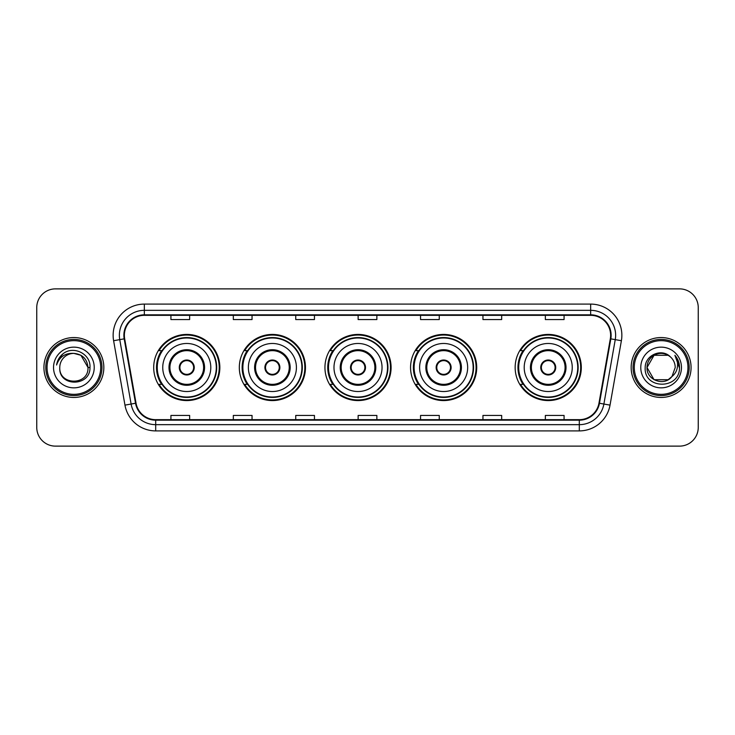 <?xml version="1.0" encoding="UTF-8"?>
<svg xmlns="http://www.w3.org/2000/svg" width="735" height="735" viewBox="0 0 735 735"><rect width="100%" height="100%" fill="white"/><g stroke="black" fill="none" stroke-linecap="round" stroke-linejoin="round"><path stroke-width="1.1" d="M515.152 367.5A33.075 33.075 0 0 0 548.227 400.575A33.075 33.075 0 0 0 581.302 367.5A33.075 33.075 0 0 0 548.227 334.425A33.075 33.075 0 0 0 515.152 367.5M410.562 367.5A33.075 33.075 0 0 0 443.637 400.575A33.075 33.075 0 0 0 476.712 367.5A33.075 33.075 0 0 0 443.637 334.425A33.075 33.075 0 0 0 410.562 367.5M324.943 367.5A33.075 33.075 0 0 0 358.019 400.575A33.075 33.075 0 0 0 391.094 367.5A33.075 33.075 0 0 0 358.019 334.425A33.075 33.075 0 0 0 324.943 367.5M239.316 367.5A33.075 33.075 0 0 0 272.391 400.575A33.075 33.075 0 0 0 305.466 367.5A33.075 33.075 0 0 0 272.391 334.425A33.075 33.075 0 0 0 239.316 367.5M153.698 367.5A33.075 33.075 0 0 0 186.773 400.575A33.075 33.075 0 0 0 219.848 367.5A33.075 33.075 0 0 0 186.773 334.425A33.075 33.075 0 0 0 153.698 367.5M161.626 384.35A30.264 30.264 0 0 1 161.626 350.65M247.254 384.35A30.264 30.264 0 0 1 247.254 350.65M332.872 384.35A30.264 30.264 0 0 1 332.872 350.65M418.491 384.35A30.264 30.264 0 0 1 418.491 350.65M523.081 384.35A30.264 30.264 0 0 1 523.081 350.65M36.75 307.588L36.75 427.412A18.724 18.724 0 0 0 55.474 446.127L679.526 446.127A18.724 18.724 0 0 0 698.25 427.412L698.25 307.588A18.724 18.724 0 0 0 679.526 288.873L55.474 288.873A18.724 18.724 0 0 0 36.75 307.588L36.75 427.412M43.925 367.5A29.951 29.951 0 0 0 73.886 397.451A29.951 29.951 0 0 0 103.837 367.5A29.951 29.951 0 0 0 73.886 337.549A29.951 29.951 0 0 0 43.925 367.5A29.951 29.951 0 0 0 73.886 397.451A29.951 29.951 0 0 0 103.837 367.5A29.951 29.951 0 0 0 73.886 337.549A29.951 29.951 0 0 0 43.925 367.5M631.163 367.5A29.951 29.951 0 0 0 661.114 397.451A29.951 29.951 0 0 0 691.075 367.5A29.951 29.951 0 0 0 661.114 337.549A29.951 29.951 0 0 0 631.163 367.5A29.951 29.951 0 0 0 661.114 397.451A29.951 29.951 0 0 0 691.075 367.5A29.951 29.951 0 0 0 661.114 337.549A29.951 29.951 0 0 0 631.163 367.5M124.371 335.298A19.974 19.974 0 0 1 144.336 315.333L590.664 315.333A19.974 19.974 0 0 1 610.326 338.771L598.97 403.166A19.974 19.974 0 0 1 579.309 419.667L155.691 419.667A19.974 19.974 0 0 1 136.03 403.166L124.674 338.771A19.974 19.974 0 0 1 124.371 335.298M123.866 335.298A20.47 20.47 0 0 0 124.178 338.853L135.534 403.258A20.47 20.47 0 0 0 155.691 420.172L579.309 420.172A20.47 20.47 0 0 0 599.466 403.258L610.822 338.853A20.47 20.47 0 0 0 590.664 314.828L144.336 314.828A20.47 20.47 0 0 0 123.866 335.298M113.613 340.718A31.201 31.201 0 0 1 144.336 304.097L590.664 304.097A31.201 31.201 0 0 1 621.387 340.718L610.032 405.123A31.201 31.201 0 0 1 579.309 430.903L155.691 430.903A31.201 31.201 0 0 1 124.968 405.123L113.613 340.718L119.75 339.634A24.962 24.962 0 0 1 144.336 310.335L590.664 310.335A24.962 24.962 0 0 1 615.25 339.634L603.885 404.039A24.962 24.962 0 0 1 579.309 424.665L155.691 424.665A24.962 24.962 0 0 1 131.115 404.039L119.75 339.634A24.962 24.962 0 0 1 119.373 335.298M679.526 288.873L55.474 288.873M55.474 446.127L679.526 446.127M698.25 427.412L698.25 307.588M599.466 403.258L603.885 404.039L615.25 339.634L621.387 340.718M358.138 315.333L358.138 319.56L376.862 319.56L376.862 315.333M295.736 315.333L295.736 319.56L314.451 319.56L314.451 315.333M233.326 315.333L233.326 319.56L252.05 319.56L252.05 315.333M170.924 315.333L170.924 319.56L189.648 319.56L189.648 315.333M420.549 315.333L420.549 319.56L439.264 319.56L439.264 315.333M482.95 315.333L482.95 319.56L501.674 319.56L501.674 315.333M545.352 315.333L545.352 319.56L564.076 319.56L564.076 315.333M376.862 419.667L376.862 415.44L358.138 415.44L358.138 419.667M314.451 419.667L314.451 415.44L295.736 415.44L295.736 419.667M252.05 419.667L252.05 415.44L233.326 415.44L233.326 419.667M189.648 419.667L189.648 415.44L170.924 415.44L170.924 419.667M439.264 419.667L439.264 415.44L420.549 415.44L420.549 419.667M501.674 419.667L501.674 415.44L482.95 415.44L482.95 419.667M564.076 419.667L564.076 415.44L545.352 415.44L545.352 419.667M100.713 367.5A26.837 26.837 0 0 0 73.886 340.663A26.837 26.837 0 0 0 47.049 367.5A26.837 26.837 0 0 0 73.886 394.337A26.837 26.837 0 0 0 100.713 367.5M101.963 367.5A28.086 28.086 0 0 0 73.886 339.414A28.086 28.086 0 0 0 45.8 367.5A28.086 28.086 0 0 0 73.886 395.586A28.086 28.086 0 0 0 101.963 367.5M89.964 367.5L87.989 367.5L80.933 355.281L73.886 353.388C82.449 354.224 87.153 358.928 87.989 367.5L80.933 355.281L73.886 353.388L80.933 355.281L87.989 367.5L80.933 355.281L73.886 353.388L80.933 355.281L87.989 367.5C88.852 385.7 58.91 385.7 59.774 367.5C58.46 387.216 90.598 386.766 89.964 367.5C91.057 354.013 73.537 345.266 63.155 353.691C59.489 356.622 57.293 360.407 56.567 365.029C59.48 356.751 65.25 352.873 73.886 353.388L80.933 355.281L87.989 367.5C88.852 385.7 58.91 385.7 59.774 367.5C58.91 385.7 88.852 385.7 87.989 367.5C88.852 385.7 58.91 385.7 59.774 367.5C58.91 385.7 88.852 385.7 87.989 367.5C88.852 385.7 58.91 385.7 59.774 367.5A14.112 14.112 0 0 1 73.886 353.388L80.933 355.281L87.989 367.5A14.112 14.112 0 0 0 87.98 366.986M53.536 367.5A20.35 20.35 0 0 0 73.886 387.85A20.35 20.35 0 0 0 94.227 367.5A20.35 20.35 0 0 0 73.886 347.15A20.35 20.35 0 0 0 53.536 367.5M58.791 358.662L63.146 353.7M162.747 367.5A24.025 24.025 0 0 1 186.773 343.475A24.025 24.025 0 0 1 210.798 367.5A24.025 24.025 0 0 1 186.773 391.525A24.025 24.025 0 0 1 162.747 367.5A24.025 24.025 0 0 0 186.773 391.525A24.025 24.025 0 0 0 210.798 367.5M169.923 367.5A16.85 16.85 0 0 0 186.773 384.35A16.85 16.85 0 0 0 203.623 367.5A16.85 16.85 0 0 0 186.773 350.65A16.85 16.85 0 0 0 169.923 367.5M162.003 350.65A29.951 29.951 0 0 0 162.003 384.35M216.292 367.5A29.519 29.519 0 0 0 186.773 337.981A29.519 29.519 0 0 0 157.253 367.5A29.519 29.519 0 0 0 186.773 397.019A29.519 29.519 0 0 0 216.292 367.5M179.285 367.5A7.488 7.488 0 0 0 186.773 374.988A7.488 7.488 0 0 0 194.26 367.5A7.488 7.488 0 0 0 186.773 360.012A7.488 7.488 0 0 0 179.285 367.5M219.223 367.5A32.45 32.45 0 0 1 159.036 384.35L162.049 384.35A29.924 29.924 0 0 0 216.696 367.573A29.924 29.924 0 0 0 162.049 350.65L159.036 350.65A32.45 32.45 0 0 1 219.223 367.5M179.524 365.626L179.781 365.626A7.24 7.24 0 0 1 193.764 365.626L193.378 365.626A6.863 6.863 0 0 1 186.773 374.363A6.863 6.863 0 0 1 180.167 365.626A6.863 6.863 0 0 1 193.378 365.626L194.022 365.626M194.022 369.374L193.764 369.374A7.24 7.24 0 0 1 179.781 369.374L179.524 369.374M668.17 379.719A14.112 14.112 0 0 0 671.983 376.504L668.17 379.719L654.067 379.719L647.011 367.5L654.067 355.281L668.17 355.281L670.357 356.842C661.702 347.765 645.036 355.244 645.192 367.5C643.603 389.274 678.91 389.844 679.489 368.557L679.517 367.5C679.462 362.869 677.927 358.809 674.895 355.308C677.201 359.084 678.01 363.154 677.33 367.5C676.705 371.138 674.923 374.133 671.983 376.504L671.698 376.834C664.063 386.619 646.286 380.041 647.011 367.5L654.067 379.719L668.17 379.719L671.983 376.504L668.822 379.324M687.951 367.5A26.837 26.837 0 0 0 661.114 340.663A26.837 26.837 0 0 0 634.287 367.5A26.837 26.837 0 0 0 661.114 394.337A26.837 26.837 0 0 0 687.951 367.5M689.2 367.5A28.086 28.086 0 0 0 661.114 339.414A28.086 28.086 0 0 0 633.037 367.5A28.086 28.086 0 0 0 661.114 395.586A28.086 28.086 0 0 0 689.2 367.5M671.983 376.504L675.226 367.5C675.143 363.246 673.526 359.691 670.357 356.842M640.773 367.5A20.35 20.35 0 0 0 661.114 387.85A20.35 20.35 0 0 0 681.464 367.5A20.35 20.35 0 0 0 661.114 347.15A20.35 20.35 0 0 0 640.773 367.5M668.17 355.281A14.112 14.112 0 0 0 647.011 367.5M675.033 355.464L679.507 368.033L674.895 355.308L678.57 361.684M679.517 367.5L674.895 355.308L679.507 368.033M248.366 367.5A24.025 24.025 0 0 1 272.391 343.475A24.025 24.025 0 0 1 296.416 367.5A24.025 24.025 0 0 1 272.391 391.525A24.025 24.025 0 0 1 248.366 367.5A24.025 24.025 0 0 0 272.391 391.525A24.025 24.025 0 0 0 296.416 367.5M255.541 367.5A16.85 16.85 0 0 0 272.391 384.35A16.85 16.85 0 0 0 289.241 367.5A16.85 16.85 0 0 0 272.391 350.65A16.85 16.85 0 0 0 255.541 367.5M247.631 350.65A29.951 29.951 0 0 0 247.631 384.35L244.663 384.35A32.45 32.45 0 0 0 304.841 367.5A32.45 32.45 0 0 0 244.663 350.65L247.667 350.65A29.924 29.924 0 0 1 302.315 367.573A29.924 29.924 0 0 1 247.667 384.35M301.91 367.5A29.519 29.519 0 0 0 272.391 337.981A29.519 29.519 0 0 0 242.872 367.5A29.519 29.519 0 0 0 272.391 397.019A29.519 29.519 0 0 0 301.91 367.5M264.903 367.5A7.488 7.488 0 0 0 272.391 374.988A7.488 7.488 0 0 0 279.879 367.5A7.488 7.488 0 0 0 272.391 360.012A7.488 7.488 0 0 0 264.903 367.5M265.142 365.626L265.399 365.626A7.24 7.24 0 0 1 279.392 365.626L278.997 365.626A6.863 6.863 0 0 1 272.391 374.363A6.863 6.863 0 0 1 265.785 365.626A6.863 6.863 0 0 1 278.997 365.626L279.649 365.626M279.649 369.374L279.392 369.374A7.24 7.24 0 0 1 265.399 369.374L265.142 369.374M333.984 367.5A24.025 24.025 0 0 1 358.019 343.475A24.025 24.025 0 0 1 382.044 367.5A24.025 24.025 0 0 1 358.019 391.525A24.025 24.025 0 0 1 333.984 367.5A24.025 24.025 0 0 0 358.019 391.525A24.025 24.025 0 0 0 382.044 367.5M341.169 367.5A16.85 16.85 0 0 0 358.019 384.35A16.85 16.85 0 0 0 374.868 367.5A16.85 16.85 0 0 0 358.019 350.65A16.85 16.85 0 0 0 341.169 367.5M333.249 350.65A29.951 29.951 0 0 0 333.249 384.35M387.529 367.5A29.519 29.519 0 0 0 358.019 337.981A29.519 29.519 0 0 0 328.499 367.5A29.519 29.519 0 0 0 358.019 397.019A29.519 29.519 0 0 0 387.529 367.5M350.521 367.5A7.488 7.488 0 0 0 358.019 374.988A7.488 7.488 0 0 0 365.506 367.5A7.488 7.488 0 0 0 358.019 360.012A7.488 7.488 0 0 0 350.521 367.5M390.469 367.5A32.45 32.45 0 0 1 330.281 384.35L333.286 384.35A29.924 29.924 0 0 0 387.933 367.573A29.924 29.924 0 0 0 333.286 350.65L330.281 350.65A32.45 32.45 0 0 1 390.469 367.5M350.76 365.626L351.018 365.626A7.24 7.24 0 0 1 365.01 365.626L364.615 365.626A6.863 6.863 0 0 1 358.019 374.363A6.863 6.863 0 0 1 351.413 365.626A6.863 6.863 0 0 1 364.615 365.626L365.267 365.626M365.267 369.374L364.615 369.374A6.863 6.863 0 0 1 351.413 369.374L350.76 369.374M364.615 369.374L365.01 369.374A7.24 7.24 0 0 1 351.018 369.374L351.413 369.374M419.611 367.5A24.025 24.025 0 0 1 443.637 343.475A24.025 24.025 0 0 1 467.662 367.5A24.025 24.025 0 0 1 443.637 391.525A24.025 24.025 0 0 1 419.611 367.5A24.025 24.025 0 0 0 443.637 391.525A24.025 24.025 0 0 0 467.662 367.5M426.787 367.5A16.85 16.85 0 0 0 443.637 384.35A16.85 16.85 0 0 0 460.487 367.5A16.85 16.85 0 0 0 443.637 350.65A16.85 16.85 0 0 0 426.787 367.5M418.867 350.65A29.951 29.951 0 0 0 418.867 384.35M473.156 367.5A29.519 29.519 0 0 0 443.637 337.981A29.519 29.519 0 0 0 414.117 367.5A29.519 29.519 0 0 0 443.637 397.019A29.519 29.519 0 0 0 473.156 367.5M436.149 367.5A7.488 7.488 0 0 0 443.637 374.988A7.488 7.488 0 0 0 451.125 367.5A7.488 7.488 0 0 0 443.637 360.012A7.488 7.488 0 0 0 436.149 367.5M476.087 367.5A32.45 32.45 0 0 1 415.9 384.35L418.904 384.35A29.924 29.924 0 0 0 473.561 367.573A29.924 29.924 0 0 0 418.904 350.65L415.9 350.65A32.45 32.45 0 0 1 476.087 367.5M436.388 365.626L436.636 365.626A7.24 7.24 0 0 1 450.628 365.626L450.243 365.626A6.863 6.863 0 0 1 443.637 374.363A6.863 6.863 0 0 1 437.031 365.626A6.863 6.863 0 0 1 450.243 365.626L450.886 365.626M450.886 369.374L450.243 369.374A6.863 6.863 0 0 1 437.031 369.374L436.388 369.374M450.243 369.374L450.628 369.374A7.24 7.24 0 0 1 436.636 369.374L437.031 369.374M524.202 367.5A24.025 24.025 0 0 1 548.227 343.475A24.025 24.025 0 0 1 572.253 367.5A24.025 24.025 0 0 1 548.227 391.525A24.025 24.025 0 0 1 524.202 367.5A24.025 24.025 0 0 0 548.227 391.525A24.025 24.025 0 0 0 572.253 367.5M531.377 367.5A16.85 16.85 0 0 0 548.227 384.35A16.85 16.85 0 0 0 565.077 367.5A16.85 16.85 0 0 0 548.227 350.65A16.85 16.85 0 0 0 531.377 367.5M523.458 350.65A29.951 29.951 0 0 0 523.458 384.35M577.747 367.5A29.519 29.519 0 0 0 548.227 337.981A29.519 29.519 0 0 0 518.708 367.5A29.519 29.519 0 0 0 548.227 397.019A29.519 29.519 0 0 0 577.747 367.5M540.739 367.5A7.488 7.488 0 0 0 548.227 374.988A7.488 7.488 0 0 0 555.715 367.5A7.488 7.488 0 0 0 548.227 360.012A7.488 7.488 0 0 0 540.739 367.5M580.678 367.5A32.45 32.45 0 0 1 520.49 384.35L523.504 384.35A29.924 29.924 0 0 0 578.151 367.573A29.924 29.924 0 0 0 523.504 350.65L520.49 350.65A32.45 32.45 0 0 1 580.678 367.5M540.978 365.626L541.236 365.626A7.24 7.24 0 0 1 555.219 365.626L554.833 365.626A6.863 6.863 0 0 1 548.227 374.363A6.863 6.863 0 0 1 541.621 365.626A6.863 6.863 0 0 1 554.833 365.626L555.476 365.626M555.476 369.374L554.833 369.374A6.863 6.863 0 0 1 541.621 369.374L540.978 369.374M554.833 369.374L555.219 369.374A7.24 7.24 0 0 1 541.236 369.374L541.621 369.374M590.664 304.097L590.664 314.828M119.75 339.634L124.178 338.853M155.691 430.903L155.691 420.172M579.309 420.172L579.309 430.903M124.968 405.123L135.534 403.258M610.822 338.853L615.25 339.634M144.336 304.097L144.336 314.828M603.885 404.039L610.032 405.123M204.56 367.5A17.787 17.787 0 0 0 186.773 349.713A17.787 17.787 0 0 0 168.986 367.5A17.787 17.787 0 0 0 186.773 385.287A17.787 17.787 0 0 0 204.56 367.5M290.178 367.5A17.787 17.787 0 0 0 272.391 349.713A17.787 17.787 0 0 0 254.604 367.5A17.787 17.787 0 0 0 272.391 385.287A17.787 17.787 0 0 0 290.178 367.5M375.796 367.5A17.787 17.787 0 0 0 358.019 349.713A17.787 17.787 0 0 0 340.231 367.5A17.787 17.787 0 0 0 358.019 385.287A17.787 17.787 0 0 0 375.796 367.5M461.424 367.5A17.787 17.787 0 0 0 443.637 349.713A17.787 17.787 0 0 0 425.85 367.5A17.787 17.787 0 0 0 443.637 385.287A17.787 17.787 0 0 0 461.424 367.5M566.014 367.5A17.787 17.787 0 0 0 548.227 349.713A17.787 17.787 0 0 0 530.44 367.5A17.787 17.787 0 0 0 548.227 385.287A17.787 17.787 0 0 0 566.014 367.5"/></g></svg>
